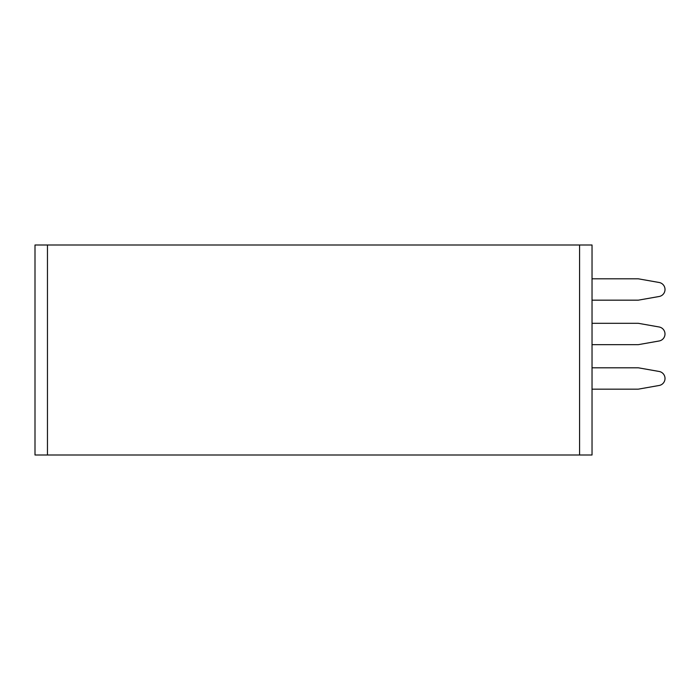 <?xml version="1.0" encoding="UTF-8"?>
<svg xmlns="http://www.w3.org/2000/svg" width="700" height="700" viewBox="0 0 700 700"><rect width="100%" height="100%" fill="white"/><g stroke="black" fill="none" stroke-linecap="round" stroke-linejoin="round"><path stroke-width="1.05" d="M35 245L592.034 245L592.034 455L35 455L35 245M592.034 278.81L638.304 278.81L659.12 282.485A7.114 7.114 0 0 1 659.12 296.502L638.304 300.169L592.034 300.169M592.034 323.304L638.304 323.304L659.12 326.979A7.114 7.114 0 0 1 659.12 340.988L638.304 344.662L592.034 344.662M592.034 367.797L638.304 367.797L659.12 371.464A7.114 7.114 0 0 1 659.12 385.481L638.304 389.156L592.034 389.156M638.304 278.81L659.12 282.485M638.304 323.304L659.12 326.979M638.304 367.797L659.12 371.464M47.46 455L47.46 245M579.574 455L579.574 245"/></g></svg>
